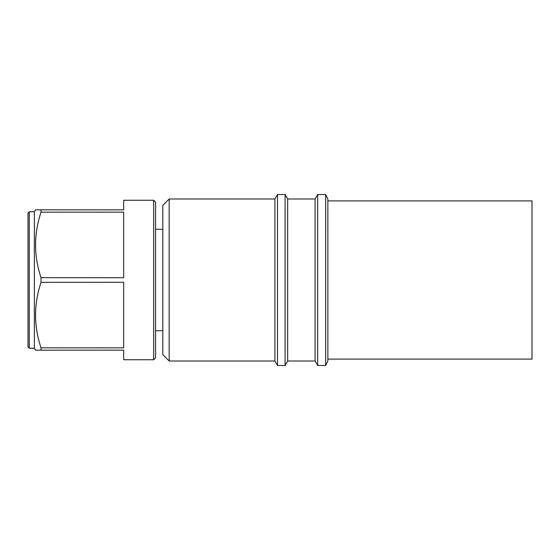 <?xml version="1.0" encoding="UTF-8"?>
<svg xmlns="http://www.w3.org/2000/svg" width="560" height="560" viewBox="0 0 560 560"><rect width="100%" height="100%" fill="white"/><g stroke="black" fill="none" stroke-linecap="round" stroke-linejoin="round"><path stroke-width="0.84" d="M155.589 330.715L162.785 330.715L162.785 229.285L155.589 229.285M162.785 354.634L162.785 205.366L169.162 198.982L169.162 361.018L162.785 354.634M169.162 361.018L274.904 361.018L274.904 198.982L169.162 198.982M274.904 361.018L277.487 365.484L277.487 194.516L274.904 198.982M287.665 361.018L287.665 198.982L315.098 198.982L315.098 361.018L287.665 361.018L285.089 365.484L285.089 194.516L277.487 194.516M285.089 365.484L277.487 365.484M287.665 198.982L285.089 194.516M315.098 361.018L317.674 365.484L317.674 194.516L315.098 198.982M325.647 194.516L327.852 198.982L327.859 280L327.859 361.018L325.647 365.484L325.647 194.516L317.674 194.516M325.647 365.484L317.674 365.484M327.859 359.107L532 359.107L532 200.893L327.852 200.893M28 346.983L28 213.017L29.274 211.736L29.274 348.264L28 346.983M29.274 348.264L34.377 348.264L34.377 211.736L29.274 211.736M155.589 357.833L155.589 202.167L153.678 200.256L153.678 359.751L155.589 357.833M34.377 348.264L35.49 350.175L41.027 350.175L41.027 347.823C33.747 326.088 33.747 304.262 41.027 282.352L41.027 277.648C33.747 255.913 33.747 234.087 41.027 212.177L41.027 209.825L35.49 209.825L34.377 211.736M153.678 359.751L123.69 359.737L123.69 350.175L41.027 350.175L123.69 350.175M41.027 209.825L123.69 209.825L123.69 200.263L153.678 200.256M41.027 277.648L123.69 277.704L123.69 212.121L41.027 212.177M41.027 347.823L123.69 347.879L123.69 282.296L41.027 282.352M28 343.161L28 216.846"/></g></svg>
